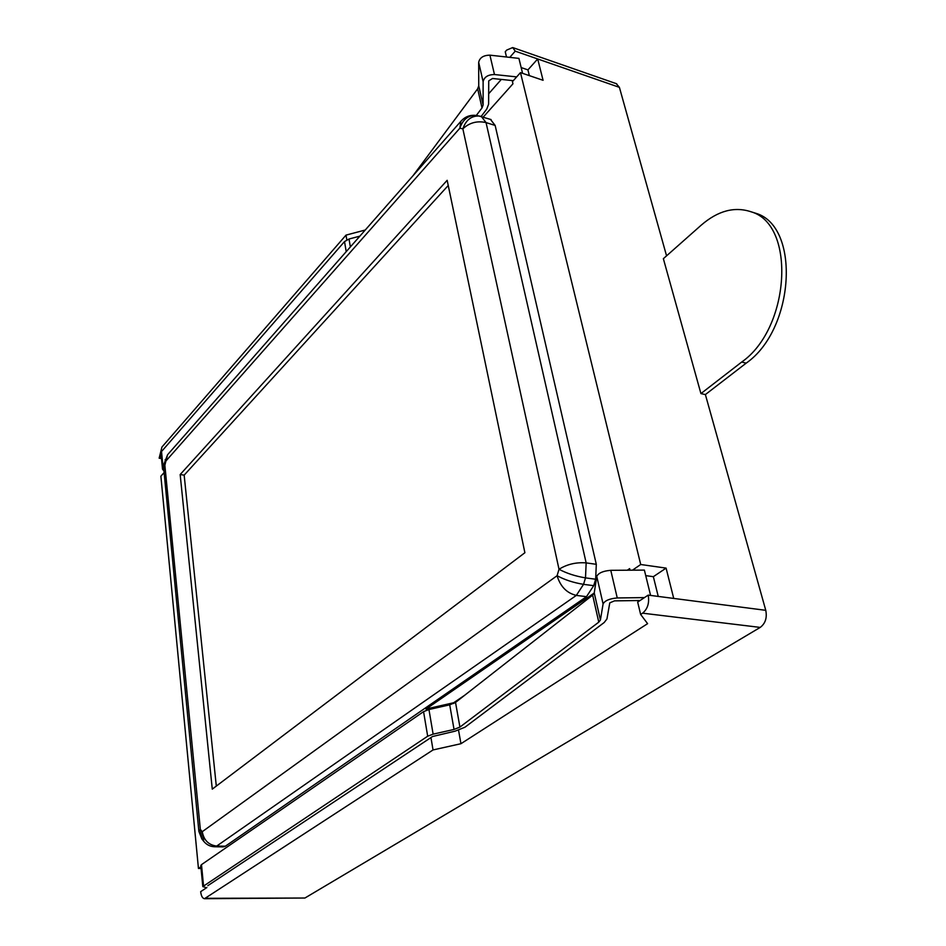 <?xml version="1.0" encoding="UTF-8"?>
<svg xmlns="http://www.w3.org/2000/svg" width="946" height="946" viewBox="0 0 946 946"><rect width="100%" height="100%" fill="white"/><g stroke="black" fill="none" stroke-linecap="round" stroke-linejoin="round"><path stroke-width="1.42" d="M207.813 885.681L432.511 736.52L455.168 731.152L464.947 727.226L604.198 622.515L606.942 618.968L609.78 602.862L614.486 600.864L640.052 600.521M650.588 595.436L644.38 570.095L610.773 570.32C603.181 570.935 598.511 572.957 596.76 576.374L594.242 592.941L592.645 595.129L455.523 702.429L449.705 704.829L428.952 709.524L423.56 711.64L201.486 864.644L200.777 865.59L202.811 886.579L427.687 736.213L433.126 734.143L454.045 729.449L459.922 727.084L598.783 622.149L600.414 620.02L603.087 603.926C604.884 600.604 609.602 598.605 617.253 597.955L644.463 597.6M206.571 887.75L202.811 886.579M506.5 57.008L505.247 51.758L506.701 50.079L512.708 47.56L515.227 51.155L509.788 57.363M225.349 846.209L586.485 596.666L576.339 595.401L216.693 846.067L225.349 846.209L223.209 846.895L214.565 846.753L216.693 846.067C208.699 845.074 203.875 840.285 202.231 831.711L557.088 575.712L559.015 569.267L462.854 128.845L459.851 128.218L165.94 460.974L164.864 465.278L200.327 829.358L202.231 831.711L203.768 841.349L201.865 838.972L200.327 829.358L198.885 831.392L201.865 838.972M490.454 119.373L495.148 125.44L486.043 122.578L586.153 562.894L596.299 564.313L495.148 125.44M596.299 564.313L595.661 579.236L593.71 585.669L586.485 596.666M648.199 595.117C649.5 602.992 647.632 608.999 642.594 613.174L640.643 614.439L637.675 602.094L648.199 595.117L673.729 598.428L666.09 568.108L640.714 564.502L520.477 72.617L512.436 81.64L512.957 83.804L483.24 117.091M346.804 239.858L346.011 235.116L365.251 230.02M161.234 455.818L159.153 458.195L161.932 447.056L346.011 235.116M200.895 866.796L198.447 868.475L160.879 476.205L164.119 472.586M430.95 737.549L433.043 749.942L204.478 898.7C202.479 898.381 201.202 896.028 200.658 891.664L206.89 887.537M594.23 593.024L426.114 708.992L426.339 710.28M630.001 570.19L629.622 568.617L627.316 570.202M640.714 564.502L632.472 570.178M488.668 93.772L501.333 79.417M515.227 51.155L537.695 58.959L527.927 69.886L529.358 75.633M527.927 69.886L521.175 67.568M520.477 72.617L543.075 80.292L537.695 58.959L619.405 87.351L666.563 255.846M700.927 393.583L663.359 258.684L701.258 225.124C718.026 210.651 734.723 206.24 751.349 211.88C796.26 224.864 790.158 328.368 741.676 362.058L700.927 393.583L705.385 394.577L765.763 610.324C767.23 617.809 765.373 623.509 760.217 627.411L304.919 898.026L204.478 898.7M616.272 83.65L619.405 87.351M159.153 458.195L161.494 458.562M198.447 868.475L201.06 868.499M433.043 749.942L460.95 743.71L647.596 623.662L640.643 614.439M751.148 211.809L755.783 213.264C800.754 226.271 794.699 329.563 746.181 363.146L705.385 394.577M524.888 552.724L447.162 180.308L180.166 474.537L212.271 789.141L524.888 552.724M666.09 568.108L653.355 576.682L645.74 575.629M638.313 600.544L638.55 601.514M653.355 576.682L658.239 596.418M448.25 185.475L184.163 475.14L216.303 786.102M184.163 475.14L180.166 474.537M426.114 708.992L453.666 702.748L464.758 695.204M453.666 702.748L453.796 703.469M458.55 730.241L460.95 743.71M481.159 116.453L486.752 109.097L488.621 104.166L488.727 80.871L492.511 78.494L513.288 80.682M522.582 73.339L518.916 58.38L489.922 55.164C483.477 55.258 479.717 57.659 478.676 62.353L478.747 85.838L477.659 88.818L412.929 175.826M476.311 115.459L481.999 107.939L483.11 104.982L483.122 81.699C484.186 77.028 487.97 74.639 494.474 74.533L516.658 76.898M163.954 470.978L162.523 469.204L160.95 452.921L161.53 451.514L344.521 241.573L349.015 239.019L359.847 236.157M162.523 469.204L163.634 467.206M617.253 597.955L610.773 570.32M603.087 603.926L596.76 576.374M600.414 620.02L594.242 592.941M598.783 622.149L592.645 595.129M459.922 727.084L455.523 702.429M454.045 729.449L449.705 704.829M433.126 734.143L428.952 709.524M427.687 736.213L423.56 711.64M203.52 885.669L201.486 864.644M673.729 598.428L765.763 610.324M642.594 613.174L760.217 627.411M205.72 898.31L304.919 898.026M595.661 579.236L585.503 577.876L583.54 584.344L593.71 585.669M741.676 362.058L746.181 363.146M576.339 595.401L583.54 584.344C573.524 582.712 564.703 579.839 557.088 575.712C560.375 586.579 566.796 593.142 576.339 595.401M163.682 468.152L164.864 465.278L164.001 464.048L163.682 468.152L198.885 831.392M585.503 577.876L586.153 562.894C576.114 562.125 567.068 564.254 559.015 569.267C566.654 573.359 575.475 576.22 585.503 577.876M165.077 459.756L165.94 460.974L167.596 454.707L164.001 464.048M168.222 453.997L460.844 121.348L459.851 128.218C462.831 119.527 468.175 115.258 475.85 115.4C469.89 114.797 464.888 116.784 460.844 121.348L461.471 120.627M491.08 119.574L478.901 115.991C471.203 115.85 465.846 120.13 462.854 128.845C469.382 122.696 477.103 120.603 486.043 122.578L481.36 116.512M477.765 115.767L480.734 116.334M494.474 74.533L489.922 55.164M483.122 81.699L478.676 62.353M483.11 104.982L478.747 85.838M481.999 107.939L477.659 88.818M350.363 246.941L349.015 239.019M346.212 251.66L344.521 241.573M163.102 467.821L161.53 451.514M512.708 47.56L616.721 83.804M751.349 211.88L755.783 213.264M203.768 841.349C206.547 844.766 210.154 846.564 214.565 846.753"/></g></svg>
